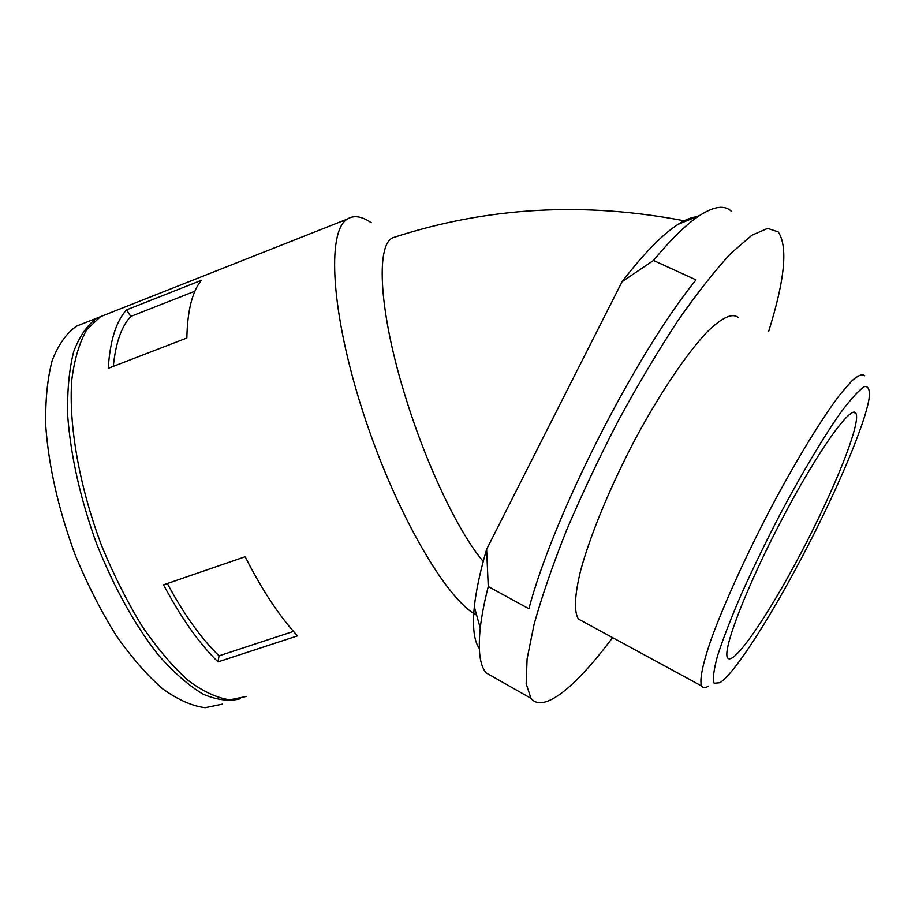 <?xml version="1.0" encoding="UTF-8"?>
<svg xmlns="http://www.w3.org/2000/svg" width="915" height="915" viewBox="0 0 915 915"><rect width="100%" height="100%" fill="white"/><g stroke="black" fill="none" stroke-linecap="round" stroke-linejoin="round"><path stroke-width="1.37" d="M653.493 260.466L695.995 279.864C634.736 355.569 553.403 516.037 528.881 608.75L488.255 586.526L486.631 549.286L622.063 281.717L653.493 260.466C671.324 238.895 686.765 223.866 699.826 215.357C714.341 206.15 724.886 204.823 731.474 211.399M476.646 615.132C446.223 599.68 395.131 511.737 363.106 412.436C330.898 313.136 326.563 231.301 347.288 219.085C353.773 214.968 361.768 216.18 371.273 222.722M396.481 236.55L392.718 237.774C375.459 245.254 379.245 312.953 405.482 396.95C426.482 465.403 458.724 532.793 483.234 561.433M246.707 696.395L229.791 699.815C216.992 698.019 203.084 691.546 188.09 680.394C172.729 666.555 157.414 648.518 142.157 626.295C127.322 602.024 113.883 575.341 101.84 546.244C79.388 486.974 68.522 425.166 71.747 380.171C74.435 359.172 79.468 342.301 86.845 329.572L100.398 316.704L109.022 313.296M297.524 635.856L217.999 661.9C199.196 643.508 181.056 617.808 163.545 584.822L245.14 556.743C262.296 590.415 279.75 616.79 297.524 635.856M126.556 309.865L201.38 280.322C192.31 291.29 187.461 310.505 186.843 338.001L108.245 368.322C110.017 340.746 116.125 321.268 126.556 309.865L130.788 316.43L194.872 291.222M583.415 621.765L578.429 619.055C573.911 611.963 574.506 595.368 580.67 570.422C590.164 535.378 610.133 486.929 634.781 439.989C659.749 393.439 686.639 353.579 707.158 331.928C722.038 317.436 732.389 312.633 738.188 317.516M612.581 637.606C576.153 686.547 543.361 713.952 530.952 698.305L526.171 683.757L527.086 658.892L534.131 624.133C541.886 596.386 552.683 565.127 566.511 530.334C581.883 494.249 599.142 457.717 618.288 420.74C638.03 384.529 657.851 351.257 677.74 320.925C697.116 293.155 714.867 270.588 730.994 253.238L751.798 235.304L767.628 228.361L778.139 231.861C788.101 246.284 784.933 279.51 768.623 331.527M494.958 677.912L486.254 672.971C479.906 665.743 477.904 650.794 480.261 628.125C481.587 616.161 484.252 602.287 488.255 586.526M622.063 281.717C643.691 253.615 662.288 234.537 677.878 224.461C684.946 219.92 691.1 217.37 696.338 216.809M113.334 366.355C115.645 342.988 121.466 326.346 130.788 316.43M293.475 631.396L219.051 655.838L217.999 661.9M219.051 655.838C201.254 638.613 184.006 614.514 167.319 583.518M240.405 698.74C229.368 701.633 216.935 700.101 203.084 694.142C188.639 685.541 173.724 672.491 158.341 655.003C134.814 625.037 114.203 587.899 96.521 543.59C80.291 498.526 70.695 455.887 67.699 415.673C67.138 390.842 69.128 369.5 73.68 351.635C79.548 336.148 87.314 324.962 96.967 318.065L105.637 314.634M855.971 413.42L855.971 413.408C851.865 403.549 818.33 450.089 782.76 517.753C747.132 585.337 722.29 649.799 727.505 657.668C732.835 667.378 768.12 615.704 801.117 552.751C834.194 489.948 861.026 423.508 855.971 413.42L853.512 412.253M808.277 545.1C774.319 611.323 735.363 673.051 719.876 682.739L714.146 683.231C712.568 679.01 713.711 669.814 717.577 655.666C723.056 638.762 731.051 618.117 741.539 593.732C753.239 567.849 766.232 541.097 780.506 513.475C802.238 472.689 823.66 436.855 840.645 412.642C851.007 398.803 858.979 390.122 864.561 386.576C868.61 386.038 870.096 390.213 869.01 399.1C864.538 425.018 838.655 486.231 808.277 545.1M708.393 686.136C705.053 688.24 702.766 688.183 701.542 685.953C699.449 680.039 702.548 664.324 711.012 639.791C723.49 605.192 745.702 556.148 771.013 507.756C796.496 459.707 822.23 417.732 840.382 394.079L852.037 380.674C858.179 375.287 862.41 373.652 864.744 375.779M479.311 648.483C474.004 640.935 472.346 627.05 474.325 606.817C475.994 590.896 480.089 571.715 486.631 549.286M222.562 704.115L205.154 707.707C192.013 706.037 177.796 699.712 162.515 688.732C146.892 675.053 131.371 657.199 115.953 635.159C100.982 611.06 87.485 584.548 75.453 555.599C58.674 510.25 48.77 467.073 45.75 426.07C45.224 400.736 47.351 378.924 52.144 360.636C58.308 344.761 66.429 333.266 76.505 326.163L85.392 322.64M100.398 316.704L347.288 219.085M486.254 672.971L530.952 698.305M677.878 224.461L699.826 215.357M578.429 619.055L701.542 685.953M685.93 221.121C584.582 201.369 486.849 206.916 392.718 237.774M474.325 606.817L480.261 628.125M76.505 326.163L96.967 318.065"/></g></svg>
